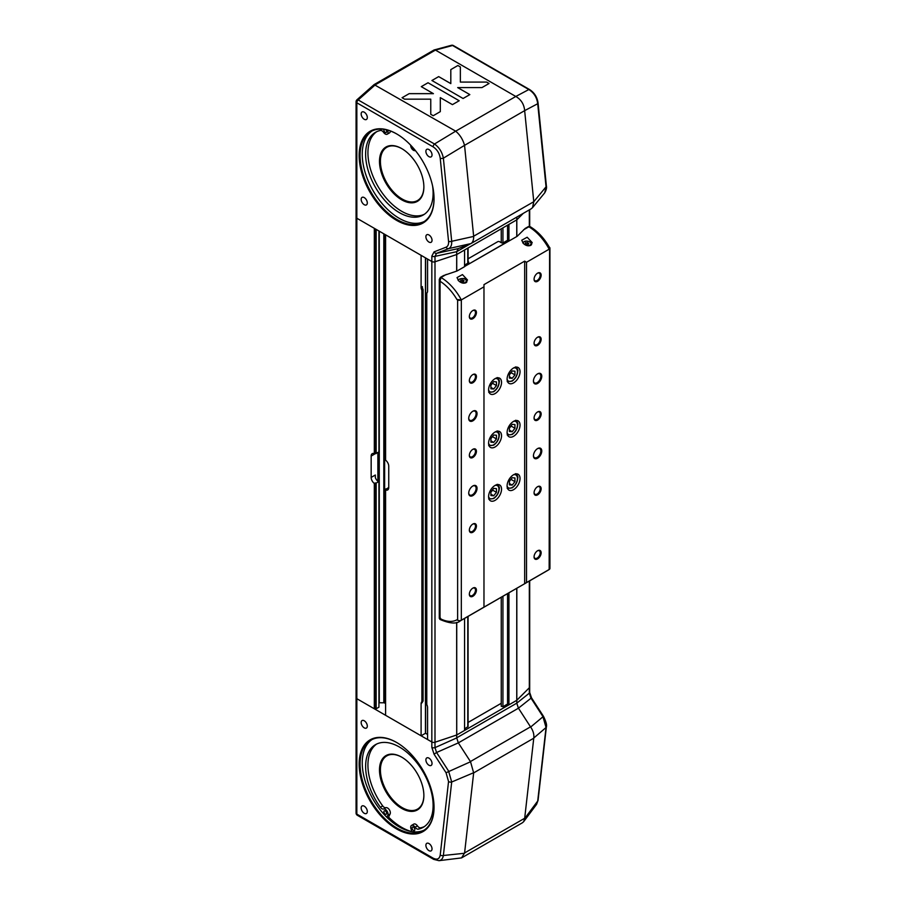 <?xml version="1.0" encoding="UTF-8"?>
<svg xmlns="http://www.w3.org/2000/svg" width="906" height="906" viewBox="0 0 906 906"><rect width="100%" height="100%" fill="white"/><g stroke="black" fill="none" stroke-linecap="round" stroke-linejoin="round"><path stroke-width="1.36" d="M371.166 477.417L375.333 475.016L375.333 477.609A5.232 3.024 -120 0 0 378.572 481.686L375.797 483.283A5.232 3.024 60 0 1 375.243 482.921L374.314 483.453A5.232 3.024 60 0 1 371.166 477.417L371.166 456.058A5.232 3.024 60 0 1 372.253 453.668A5.232 3.024 60 0 1 374.314 453.657L375.243 453.113A5.232 3.024 60 0 1 375.797 453.396L378.935 452.003L378.935 230.996M385.967 489.161L388.742 487.553A5.232 3.024 60 0 1 387.655 489.953A5.232 3.024 60 0 1 385.594 489.965L386.522 489.433A5.232 3.024 60 0 1 385.967 489.161L388.742 487.553L388.742 466.205A5.232 3.024 60 0 0 385.594 460.169L385.594 234.835L421.097 255.333L421.097 287.361L422.4 286.613L422.4 287.61A4.575 2.639 -120 0 0 423.091 289.569L421.89 290.26A4.575 2.639 60 0 1 421.097 287.361M375.333 452.128L375.333 453.159M427.575 734.404L425.446 733.282L421.097 735.797L385.594 715.298L385.594 488.946M374.314 453.657L374.314 228.323L356.839 218.233L431.834 261.528A2.616 1.506 0 0 0 434.993 261.766L456.658 254.552L464.563 249.999L464.563 266.681L457.009 271.007L443.544 275.571M378.935 481.901L378.935 707.178L376.16 708.775L374.314 708.775L356.839 698.696A2.616 1.506 180 0 1 356.069 697.62L356.069 217.168A2.616 1.506 0 0 0 356.839 218.233A2.616 1.506 -0 0 1 356.069 217.168L356.069 101.744A2.616 1.506 -0 0 0 356.839 102.808L433.136 146.863A2.616 1.506 -60 0 1 434.506 144.009L358.21 99.954A2.616 1.065 -131.6 0 0 356.953 99.785L356.953 99.785A2.616 2.616 0 0 0 356.069 101.744M374.314 708.775L374.314 483.453M375.243 453.113L375.243 228.856M376.16 453.6L376.16 229.388M423.091 701.085A4.575 2.639 -120 0 0 422.4 702.229L421.097 703.758A4.575 2.639 60 0 1 421.89 701.776L423.091 701.085L423.091 289.569M464.563 618.413L464.563 730.451L456.658 735.004L434.993 742.229A2.616 1.506 180 0 1 431.834 741.991L431.834 261.528L427.575 259.071L427.575 291.098A4.575 2.639 60 0 1 426.783 293.091L426.783 704.608A4.575 2.639 60 0 1 427.575 707.495L427.575 739.534L431.834 741.991L356.839 698.696A2.616 1.506 180 0 1 356.069 697.62L356.069 813.044A2.616 2.616 0 0 0 357.383 815.309A2.616 1.506 -60 0 1 356.839 814.109A2.616 1.506 180 0 1 356.069 813.044M422.4 286.613L422.4 287.61L422.4 286.613M421.097 735.797L421.097 703.758M421.89 701.776L421.89 290.26M538.062 800.326A2.616 1.687 -173.5 0 1 537.711 801.029L536.579 804.335L538.062 800.315L546.386 726.827A2.616 1.687 -173.5 0 1 546.386 726.827C547.02 725.083 546.046 721.584 543.487 716.34L531.494 697.801L529.682 692.41L529.682 687.008A2.616 1.506 180 0 1 529.331 687.756L516.76 700.315L508.945 704.834L507.553 704.03L502.932 706.703L501.256 706.295L501.256 597.235M501.256 703.283L468.085 722.444M468.085 616.386L468.085 726.578L464.563 728.854M385.594 703.543L384.631 702.988A1.178 0.679 0 0 0 383.816 702.796L379.274 702.762A1.959 1.133 0 0 0 378.935 702.784M376.16 708.775L376.16 483.498M375.243 708.243L375.243 482.921M433.136 146.863C437.088 149.479 439.455 153.261 440.225 158.199L448.549 241.313C448.787 244.382 447.96 246.341 446.058 247.191L434.065 251.891L431.834 256.126L431.834 261.528A2.616 1.506 -0 0 0 434.993 261.766L456.703 254.529L516.805 219.841L523.26 213.374L516.805 219.841L508.945 224.371L508.945 240.803M508.945 704.834L508.945 592.796M507.553 704.03L507.553 593.6M507.553 240.6L507.553 225.175M428.957 234.971A4.349 2.514 60 0 1 431.8 238.799A4.349 2.514 60 0 1 431.131 242.287A4.349 2.514 60 0 1 426.783 239.773A4.349 2.514 60 0 1 426.783 234.756A4.349 2.514 60 0 1 428.957 234.971M364.235 112.185A4.349 2.514 60 0 1 367.077 116.013A4.349 2.514 60 0 1 366.409 119.501A4.349 2.514 60 0 1 362.06 116.987A4.349 2.514 60 0 1 362.06 111.97A4.349 2.514 60 0 1 364.235 112.185M428.957 149.558A4.349 2.514 60 0 1 431.8 153.386A4.349 2.514 60 0 1 431.131 156.874A4.349 2.514 60 0 1 426.783 154.36A4.349 2.514 60 0 1 426.783 149.343A4.349 2.514 60 0 1 428.957 149.558M364.235 197.599A4.349 2.514 60 0 1 367.077 201.438A4.349 2.514 60 0 1 366.409 204.915A4.349 2.514 60 0 1 362.06 202.4A4.349 2.514 60 0 1 362.06 197.383A4.349 2.514 60 0 1 364.235 197.599M396.601 220.373A52.956 30.578 -120 0 0 434.042 198.754A52.956 30.578 -120 0 0 396.601 133.884A52.956 30.578 -120 0 0 359.15 155.504A52.956 30.578 -120 0 0 396.601 220.373M431.834 256.126A2.616 1.506 -0 0 0 434.993 256.364L436.579 253.34L448.572 248.64C450.848 247.598 451.89 245.152 451.698 241.29L443.374 158.176C442.173 152.151 439.217 147.429 434.506 144.009L455.673 131.177C460.01 134.824 462.955 139.547 464.529 145.356L524.665 110.634C524.076 104.269 521.12 99.535 515.797 96.466L455.673 131.177M456.658 271.109L456.703 251.687L470.101 243.952M529.682 580.814L529.682 687.008A2.616 1.506 180 0 1 529.331 687.756L516.805 700.293L456.703 734.993L434.993 742.229L434.993 256.364L456.703 251.687M516.805 217.1L516.828 236.511M387.53 130.09L387.802 130.974A3.918 2.265 60 0 1 387.236 134.201L389.546 132.865A3.918 2.265 -120 0 0 390.35 130.985M424.359 214.28A47.724 27.554 60 0 1 377.813 186.104A47.724 27.554 60 0 1 376.692 131.71M423.872 186.998A31.382 18.12 -120 0 0 401.686 148.573A31.382 18.12 -120 0 0 379.489 161.381A31.382 18.12 -120 0 0 401.686 199.818A31.382 18.12 -120 0 0 423.872 186.998M423.872 186.738A30.725 17.746 60 0 1 417.507 200.543A30.725 17.746 60 0 1 386.783 182.797A30.725 17.746 60 0 1 386.783 147.316A30.725 17.746 60 0 1 401.913 148.709M385.854 129.694A1.959 1.133 60 0 1 386.25 132.502A1.959 1.133 60 0 1 384.744 131.982A1.959 1.133 60 0 1 383.884 130.011A1.959 1.133 60 0 1 384.031 129.365M413.985 148.878A1.959 1.133 60 0 1 412.139 146.761M387.236 134.201A3.918 2.265 60 0 1 383.612 132.412A3.918 2.265 -120 0 0 380.395 130.475A47.724 27.554 -120 0 0 375.503 132.321A47.724 27.554 -120 0 0 375.503 187.44A47.724 27.554 -120 0 0 423.238 214.994A47.724 27.554 -120 0 0 432.592 186.002M415.378 150.566A3.918 2.265 -120 0 0 415.129 150.611A3.918 2.265 60 0 1 412.128 149.116A3.918 2.265 60 0 1 410.712 145.22M457.7 87.599L469.829 94.598L463.079 98.494L431.924 80.498L438.674 76.614L450.814 83.624L450.814 69.603L457.881 65.515L460.361 66.942L460.361 82.084L486.579 82.084L489.047 83.511L481.958 87.588L457.7 87.588L469.829 94.598M450.814 69.603L457.881 65.504L460.361 66.942L460.361 82.072L486.579 82.084M486.579 82.072L489.047 83.499M450.814 83.612L438.674 76.602L431.924 80.498M421.279 86.648L428.028 82.752L459.183 100.747L452.434 104.632L440.305 97.633L440.305 111.631L433.227 115.73L430.758 114.303L430.758 99.162L404.54 99.162L402.06 97.735L409.161 93.658L433.419 93.658L421.279 86.648L428.028 82.763M428.028 82.752L459.183 100.736M433.419 93.669L409.161 93.669L402.071 97.746M440.305 97.644L440.305 111.631M430.758 114.303L430.758 99.173M434.042 198.482A52.31 30.204 60 0 1 423.215 222.163A52.31 30.204 60 0 1 397.055 219.569A52.31 30.204 60 0 1 362.887 173.476A52.31 30.204 60 0 1 370.905 131.563A52.31 30.204 60 0 1 396.828 134.02M424.28 221.494A52.31 30.204 60 0 1 373.079 190.702A52.31 30.204 60 0 1 372.015 130.974M440.225 158.199A2.616 1.314 -5.7 0 0 443.374 158.176L464.529 145.356M448.549 241.313A2.616 1.314 -5.7 0 0 451.698 241.29L473.668 236.421L464.585 145.685M446.058 247.191A2.616 2.129 68.6 0 0 448.572 248.64L470.973 243.567C472.819 242.389 473.713 240.011 473.668 236.421M434.065 251.891A2.616 2.129 68.6 0 0 436.579 253.34L458.3 248.572L470.542 243.771M451.403 45.3L451.403 45.3A2.616 1.846 75 0 1 452.558 45.493A2.616 1.506 -60 0 1 453.385 45.56A2.616 2.616 0 0 0 451.403 45.3L434.053 49.989L374.099 84.598L356.953 99.785M546.397 186.058L538.062 102.956A2.616 1.314 174.3 0 1 538.062 102.956A2.616 1.314 174.3 0 1 537.711 103.714L546.046 186.817L544.733 192.831C546.284 190.011 546.839 187.757 546.397 186.07A2.616 1.314 174.3 0 1 546.397 186.07A2.616 1.314 174.3 0 1 546.046 186.817L533.781 201.71L473.657 236.206M538.062 102.956C537.201 97.157 534.404 92.706 529.682 89.615L529.682 89.615A2.616 1.506 120 0 0 528.855 89.535C533.94 92.74 536.896 97.463 537.711 103.714L524.665 110.634M455.412 131.008L374.099 84.598M434.065 754.211L436.579 752.501L434.993 747.631A2.616 1.506 -0 0 1 431.834 747.393L434.065 754.211L446.058 772.75L448.549 781.516L440.225 855.015C439.455 859.058 437.088 860.111 433.136 858.163L356.839 814.109L356.839 102.808A2.616 1.506 -60 0 1 358.21 99.954L375.333 84.779L435.435 50.079L434.325 49.875M456.703 251.596L458.3 248.572M515.797 96.466L528.855 89.535L452.558 45.493L435.435 50.079L515.514 96.308M470.973 243.567L531.165 208.81L532.524 207.655L533.781 201.71M524.687 110.985L533.759 201.506M529.682 692.41A2.616 1.506 180 0 1 529.331 693.158L530.927 698.028L542.92 716.567L546.046 727.529L537.711 801.029L524.665 818.537L523.668 821.651L522.434 822.761L461.562 857.903L438.946 860.677C441.324 860.338 442.808 858.605 443.374 855.502L451.698 782.003L448.572 771.04L436.579 752.501L458.345 742.886L518.447 708.186L531.494 697.801M516.828 588.243L516.805 703.147L456.703 737.835L456.658 622.399M529.331 581.018L529.331 693.158L516.805 703.147M456.703 737.835L458.3 742.795M456.703 737.926L434.993 747.631L434.993 742.229A2.616 1.506 180 0 1 431.834 741.991L431.834 747.393M376.692 744.019A47.724 27.554 60 0 0 382.706 805.91A3.918 2.265 60 0 0 385.922 807.676A3.918 2.265 -120 0 1 389.308 809.704A3.918 2.265 -120 0 1 390.112 813.973L388.561 817.11A54.598 31.517 -120 0 0 411.584 831.572M424.359 826.589A47.724 27.554 60 0 1 420.667 827.824A3.918 2.265 60 0 1 417.44 825.876A3.918 2.265 -120 0 0 413.827 824.086L411.517 825.423A3.918 2.265 60 0 1 415.129 827.212A3.918 2.265 -120 0 0 418.357 829.16A47.724 27.554 -120 0 0 423.238 827.303A47.724 27.554 -120 0 0 423.238 772.195A47.724 27.554 -120 0 0 375.503 744.641A47.724 27.554 -120 0 0 380.395 807.235A3.918 2.265 -120 0 0 383.612 809.013A3.918 2.265 60 0 1 386.998 811.04A3.918 2.265 60 0 1 387.802 815.309L386.828 817.257M379.489 769.953A31.382 18.12 -120 0 0 401.686 808.39A31.382 18.12 -120 0 0 423.872 795.581A31.382 18.12 -120 0 0 401.686 757.144A31.382 18.12 -120 0 0 379.489 769.953M423.872 795.309A30.725 17.746 60 0 1 417.507 809.115A30.725 17.746 60 0 1 393.827 800.881A30.725 17.746 60 0 1 380.418 769.953A30.725 17.746 60 0 1 386.783 755.887A30.725 17.746 60 0 1 401.913 757.28M414.857 829.624A1.959 1.133 60 0 1 414.45 830.519A1.959 1.133 60 0 1 412.49 829.386A1.959 1.133 60 0 1 412.49 827.121A1.959 1.133 60 0 1 414.008 827.654A1.959 1.133 60 0 1 414.857 829.624M386.658 813.339A1.959 1.133 60 0 1 386.25 814.245A1.959 1.133 60 0 1 384.291 813.112A1.959 1.133 60 0 1 384.291 810.847A1.959 1.133 60 0 1 385.797 811.368A1.959 1.133 60 0 1 386.658 813.339M388.561 817.11L387.372 817.79M411.868 831.617L410.939 828.662A3.918 2.265 60 0 1 411.517 825.423M396.601 828.945A52.956 30.578 -120 0 0 434.042 807.325A52.956 30.578 -120 0 0 396.601 742.467A52.956 30.578 -120 0 0 359.15 764.086A52.956 30.578 -120 0 0 396.601 828.945M434.042 807.053A52.31 30.204 60 0 1 423.215 830.734A52.31 30.204 60 0 1 397.055 828.152A52.31 30.204 60 0 1 362.887 782.059A52.31 30.204 60 0 1 370.905 740.145A52.31 30.204 60 0 1 396.828 742.603M424.28 830.066A52.31 30.204 60 0 1 399.229 826.895A52.31 30.204 60 0 1 365.367 781.787A52.31 30.204 60 0 1 372.015 739.556M364.235 727.858A4.349 2.514 60 0 1 361.392 724.03A4.349 2.514 60 0 1 362.06 720.553A4.349 2.514 60 0 1 366.409 723.056A4.349 2.514 60 0 1 366.409 728.073A4.349 2.514 60 0 1 364.235 727.858M428.957 850.643A4.349 2.514 60 0 1 426.126 846.816A4.349 2.514 60 0 1 426.783 843.339A4.349 2.514 60 0 1 431.131 845.842A4.349 2.514 60 0 1 431.131 850.859A4.349 2.514 60 0 1 428.957 850.643M364.235 813.282A4.349 2.514 60 0 1 361.392 809.443A4.349 2.514 60 0 1 362.06 805.966A4.349 2.514 60 0 1 366.409 808.48A4.349 2.514 60 0 1 366.409 813.497A4.349 2.514 60 0 1 364.235 813.282M428.957 765.23A4.349 2.514 60 0 1 426.126 761.402A4.349 2.514 60 0 1 426.783 757.914A4.349 2.514 60 0 1 431.131 760.428A4.349 2.514 60 0 1 431.131 765.445A4.349 2.514 60 0 1 428.957 765.23M536.579 804.335L523.668 821.651M546.386 726.827A2.616 1.687 -173.5 0 1 546.046 727.529L533.781 738.005L524.687 818.254L464.585 852.954L461.562 857.903M543.487 716.34L530.656 727.042C533.181 730.734 534.223 734.392 533.781 738.005M446.058 772.75L470.542 761.753L473.657 772.897L533.759 738.197M448.549 781.516A2.616 1.687 6.5 0 0 451.698 782.003L473.668 772.716M440.225 855.015A2.616 1.687 6.5 0 0 443.374 855.502L464.529 853.259M433.136 858.163A2.616 1.506 120 0 0 433.68 859.364L357.383 815.309M518.447 708.186L530.52 726.85L470.418 761.55L458.345 742.886M516.794 703.226L518.391 708.096M464.585 852.954L473.657 772.897M525.129 228.471L517.145 236.33L464.925 266.285A1.302 0.759 0 0 0 464.755 265.786A1.302 0.759 180 0 1 464.959 264.869L468.391 262.887A1.302 0.759 0 0 0 468.391 261.823L468.391 262.887M549.285 247.145A2.616 1.506 180 0 1 549.931 248.131A2.616 1.506 180 0 1 549.161 249.195L526.511 262.276L526.511 582.581L549.161 569.5A2.616 1.506 0 0 0 549.931 568.436L549.931 248.131M440.044 618.617L440.995 619.16L440.056 617.552L440.022 618.583L440.056 281.256A36.614 21.144 60 0 1 456.918 299.501L457.621 299.909L457.621 620.214A2.616 1.506 0 0 0 461.324 620.214L483.974 607.133L483.974 284.631L524.665 261.143L526.511 262.276M440.056 278.017L439.285 279.399L440.022 281.211L440.995 277.496L446.273 274.439M440.056 618.583A36.614 21.144 60 0 0 456.918 619.806L457.621 620.214M483.974 286.828L461.324 299.909A2.616 1.506 180 0 1 457.621 299.909M461.324 299.909A39.23 22.65 -120 0 0 440.995 277.496A1.302 0.759 -120 0 0 440.327 277.417L439.285 279.399L439.285 618.3L439.965 619.444C449.829 623.645 456.59 624.132 460.259 620.904A39.23 22.65 -120 0 0 461.324 620.214L461.324 299.909L456.918 299.501M472.638 588.254A4.349 2.514 -60 0 1 474.585 588.153A4.349 2.514 -60 0 1 475.491 590.146A4.349 2.514 -60 0 1 473.589 594.517A4.349 2.514 -60 0 1 470.248 595.684A4.349 2.514 -60 0 1 469.353 593.951M476.42 590.146A4.994 2.888 120 0 0 472.875 588.107A4.994 2.888 120 0 0 469.342 594.234A4.994 2.888 120 0 0 472.875 596.273A4.994 2.888 120 0 0 476.42 590.146M472.638 524.189A4.349 2.514 -60 0 1 474.585 524.098A4.349 2.514 -60 0 1 475.491 526.092A4.349 2.514 -60 0 1 473.589 530.463A4.349 2.514 -60 0 1 470.248 531.629A4.349 2.514 -60 0 1 469.353 529.885M476.42 526.092A4.994 2.888 120 0 0 472.875 524.042A4.994 2.888 120 0 0 469.342 530.169A4.994 2.888 120 0 0 472.875 532.207A4.994 2.888 120 0 0 476.42 526.092M472.638 449.455A4.349 2.514 -60 0 1 474.585 449.365A4.349 2.514 -60 0 1 475.491 451.347A4.349 2.514 -60 0 1 473.589 455.718A4.349 2.514 -60 0 1 470.248 456.884A4.349 2.514 -60 0 1 469.353 455.152M476.42 451.347A4.994 2.888 120 0 0 472.875 449.308A4.994 2.888 120 0 0 469.342 455.435A4.994 2.888 120 0 0 472.875 457.473A4.994 2.888 120 0 0 476.42 451.347M472.638 374.722A4.349 2.514 -60 0 1 474.585 374.62A4.349 2.514 -60 0 1 475.491 376.613A4.349 2.514 -60 0 1 473.589 380.984A4.349 2.514 -60 0 1 470.248 382.151A4.349 2.514 -60 0 1 469.353 380.418M476.42 376.613A4.994 2.888 120 0 0 472.875 374.574A4.994 2.888 120 0 0 469.342 380.69A4.994 2.888 120 0 0 472.875 382.74A4.994 2.888 120 0 0 476.42 376.613M472.638 310.656A4.349 2.514 -60 0 1 474.585 310.565A4.349 2.514 -60 0 1 475.491 312.547A4.349 2.514 -60 0 1 473.589 316.919A4.349 2.514 -60 0 1 470.248 318.085A4.349 2.514 -60 0 1 469.353 316.353M476.42 312.547A4.994 2.888 120 0 0 472.875 310.509A4.994 2.888 120 0 0 469.342 316.636A4.994 2.888 120 0 0 472.875 318.674A4.994 2.888 120 0 0 476.42 312.547M537.36 273.284A4.349 2.514 -60 0 1 539.319 273.193A4.349 2.514 -60 0 1 540.214 275.186A4.349 2.514 -60 0 1 538.323 279.558A4.349 2.514 -60 0 1 534.97 280.724A4.349 2.514 -60 0 1 534.076 278.98M541.142 275.186A4.994 2.888 120 0 0 537.609 273.136A4.994 2.888 120 0 0 534.064 279.263A4.994 2.888 120 0 0 537.609 281.302A4.994 2.888 120 0 0 541.142 275.186M537.36 337.349A4.349 2.514 -60 0 1 539.319 337.259A4.349 2.514 -60 0 1 540.214 339.24A4.349 2.514 -60 0 1 538.323 343.612A4.349 2.514 -60 0 1 534.97 344.778A4.349 2.514 -60 0 1 534.076 343.046M541.142 339.24A4.994 2.888 120 0 0 537.609 337.202A4.994 2.888 120 0 0 534.064 343.329A4.994 2.888 120 0 0 537.609 345.367A4.994 2.888 120 0 0 541.142 339.24M537.36 412.083A4.349 2.514 -60 0 1 539.319 411.992A4.349 2.514 -60 0 1 540.214 413.985A4.349 2.514 -60 0 1 538.323 418.357A4.349 2.514 -60 0 1 534.97 419.523A4.349 2.514 -60 0 1 534.076 417.779M541.142 413.985A4.994 2.888 120 0 0 537.609 411.936A4.994 2.888 120 0 0 534.064 418.062A4.994 2.888 120 0 0 537.609 420.101A4.994 2.888 120 0 0 541.142 413.985M537.36 486.828A4.349 2.514 -60 0 1 539.319 486.726A4.349 2.514 -60 0 1 540.214 488.719A4.349 2.514 -60 0 1 538.323 493.091A4.349 2.514 -60 0 1 534.97 494.257A4.349 2.514 -60 0 1 534.076 492.524M541.142 488.719A4.994 2.888 120 0 0 537.609 486.681A4.994 2.888 120 0 0 534.064 492.796A4.994 2.888 120 0 0 537.609 494.846A4.994 2.888 120 0 0 541.142 488.719M537.36 550.882A4.349 2.514 -60 0 1 539.319 550.791A4.349 2.514 -60 0 1 540.214 552.785A4.349 2.514 -60 0 1 538.323 557.156A4.349 2.514 -60 0 1 534.97 558.322A4.349 2.514 -60 0 1 534.076 556.578M541.142 552.785A4.994 2.888 120 0 0 537.609 550.735A4.994 2.888 120 0 0 534.064 556.862A4.994 2.888 120 0 0 537.609 558.9A4.994 2.888 120 0 0 541.142 552.785M537.371 448.73A5.232 3.024 -60 0 1 539.761 448.595A5.232 3.024 -60 0 1 540.837 450.984A5.232 3.024 -60 0 1 538.56 456.25A5.232 3.024 -60 0 1 534.529 457.655A5.232 3.024 -60 0 1 533.453 455.514M541.765 450.984A5.889 3.397 120 0 0 537.609 448.583A5.889 3.397 120 0 0 533.441 455.797A5.889 3.397 120 0 0 537.609 458.198A5.889 3.397 120 0 0 541.765 450.984M537.371 373.997A5.232 3.024 -60 0 1 539.761 373.861A5.232 3.024 -60 0 1 540.837 376.25A5.232 3.024 -60 0 1 538.56 381.517A5.232 3.024 -60 0 1 534.529 382.921A5.232 3.024 -60 0 1 533.453 380.78M541.765 376.25A5.889 3.397 120 0 0 537.609 373.85A5.889 3.397 120 0 0 533.441 381.052A5.889 3.397 120 0 0 537.609 383.453A5.889 3.397 120 0 0 541.765 376.25M524.665 261.143L524.665 583.713L483.974 607.133M526.511 582.581L524.665 583.713M488.594 443.249A9.151 5.289 -60 0 1 492.592 434.031A9.151 5.289 -60 0 1 499.648 431.584A9.151 5.289 -60 0 1 499.648 442.151A9.151 5.289 -60 0 1 490.497 447.439A9.151 5.289 -60 0 1 488.594 443.249A7.452 4.303 -60 0 0 497.405 440.86A7.452 4.303 -60 0 0 495.072 432.037M488.594 389.863A9.151 5.289 -60 0 1 492.592 380.656A9.151 5.289 -60 0 1 499.648 378.198A9.151 5.289 -60 0 1 499.648 388.765A9.151 5.289 -60 0 1 490.497 394.053A9.151 5.289 -60 0 1 488.594 389.863A7.452 4.303 -60 0 0 497.405 387.474A7.452 4.303 -60 0 0 495.072 378.651M488.594 496.635A9.151 5.289 -60 0 1 492.592 487.417A9.151 5.289 -60 0 1 499.648 484.97A9.151 5.289 -60 0 1 499.648 495.537A9.151 5.289 -60 0 1 490.497 500.825A9.151 5.289 -60 0 1 488.594 496.635M507.088 485.956A9.151 5.289 -60 0 1 511.086 476.749A9.151 5.289 -60 0 1 518.141 474.291A9.151 5.289 -60 0 1 518.141 484.857A9.151 5.289 -60 0 1 508.991 490.146A9.151 5.289 -60 0 1 507.088 485.956A7.452 4.303 -60 0 0 515.899 483.566A7.452 4.303 -60 0 0 513.555 474.744M507.088 379.184A9.151 5.289 -60 0 1 511.086 369.976A9.151 5.289 -60 0 1 518.141 367.519A9.151 5.289 -60 0 1 518.141 378.096A9.151 5.289 -60 0 1 508.991 383.374A9.151 5.289 -60 0 1 507.088 379.184A7.452 4.303 -60 0 0 515.899 376.805A7.452 4.303 -60 0 0 513.555 367.983M507.088 432.57A9.151 5.289 -60 0 1 511.086 423.362A9.151 5.289 -60 0 1 518.141 420.905A9.151 5.289 -60 0 1 518.141 431.471A9.151 5.289 -60 0 1 508.991 436.76A9.151 5.289 -60 0 1 507.088 432.57A7.452 4.303 -60 0 0 515.899 430.18A7.452 4.303 -60 0 0 513.555 421.358M472.638 411.358A5.232 3.024 -60 0 1 475.027 411.222A5.232 3.024 -60 0 1 476.114 413.623A5.232 3.024 -60 0 1 473.838 418.878A5.232 3.024 -60 0 1 469.806 420.282A5.232 3.024 -60 0 1 468.73 418.142M477.043 413.623A5.889 3.397 120 0 0 472.875 411.222A5.889 3.397 120 0 0 468.719 418.425A5.889 3.397 120 0 0 472.875 420.826A5.889 3.397 120 0 0 477.043 413.623M472.638 486.103A5.232 3.024 -60 0 1 475.027 485.967A5.232 3.024 -60 0 1 476.114 488.357A5.232 3.024 -60 0 1 473.838 493.623A5.232 3.024 -60 0 1 469.806 495.027A5.232 3.024 -60 0 1 468.73 492.887M477.043 488.357A5.889 3.397 120 0 0 472.875 485.956A5.889 3.397 120 0 0 468.719 493.158A5.889 3.397 120 0 0 472.875 495.559A5.889 3.397 120 0 0 477.043 488.357M523.543 229.83L528.832 226.783L530.44 226.828C538.028 231.551 544.427 238.516 549.614 247.712L549.161 569.5A39.23 22.65 60 0 1 548.096 570.191L549.296 569.41M530.667 245.39C528.096 246.307 525.627 245.628 523.272 243.352L521.743 240.215L527.179 237.236L532.196 242.582L530.667 245.39M465.944 282.763C463.362 283.669 460.894 282.989 458.549 280.724L457.02 277.587L462.456 274.597L467.473 279.943L465.944 282.763M526.488 244.586L525.152 243.816L525.639 242.763L528.798 243.261L528.3 244.314L526.488 244.586M525.639 242.763L525.639 244.099M527.462 244.439L527.462 242.491M468.085 258.799L497.711 241.698A1.302 0.759 180 0 1 499.557 241.698L501.403 242.763A1.302 0.759 0 0 0 503.249 242.763L506.624 240.815A1.302 0.759 180 0 1 508.221 240.702A1.302 0.759 0 0 0 509.07 240.792L464.925 266.285M509.806 240.566L509.07 240.792M461.754 281.959L460.418 281.188L460.916 280.135L464.065 280.622L463.578 281.675L461.754 281.959M462.74 281.811L462.74 279.852M460.916 280.135L460.916 281.472M490.905 442.162L490.905 438.459L493.679 435.016L496.454 435.254L496.454 438.957L493.679 442.411L490.905 442.162M490.905 438.685L492.649 436.296M492.762 436.817L496.454 438.957M490.905 440.803L493.679 442.411M490.905 388.776L490.905 385.073L493.679 381.63L496.454 381.879L496.454 385.571L493.679 389.025L490.905 388.776M490.905 385.299L492.649 382.91M492.762 383.442L496.454 385.571M490.905 387.428L493.679 389.025M509.399 484.869L509.399 481.165L512.173 477.722L514.948 477.972L514.948 481.664L512.173 485.118L509.399 484.869M509.399 481.392L511.143 479.002M511.256 479.534L514.948 481.664M509.399 483.51L512.173 485.118M509.399 431.483L509.399 427.791L512.173 424.336L514.948 424.586L514.948 428.278L512.173 431.732L509.399 431.483M509.399 428.006L511.256 426.148L514.948 428.278M509.399 430.135L512.173 431.732M509.399 378.096L509.399 374.405L512.173 370.95L514.948 371.2L514.948 374.891L512.173 378.346L509.399 378.096M509.399 374.62L511.256 372.762L514.948 374.891M509.399 376.749L512.173 378.346M490.905 495.548L490.905 491.845L493.679 488.391L496.454 488.64L496.454 492.343L493.679 495.797L490.905 495.548M490.905 492.071L492.762 490.203L496.454 492.343M490.905 494.189L493.679 495.797M375.797 483.283L378.572 481.686M371.166 456.058L375.333 453.657M425.446 733.282L425.446 257.848M467.79 726.986L467.79 616.544M467.79 263.238L467.79 248.131M456.737 734.97L456.737 622.377M456.737 271.087L456.737 254.518M425.627 733.282L425.627 257.95M384.631 702.988L384.631 234.28M383.816 702.796L383.816 233.805M379.274 702.762L379.274 231.189M377.87 481.199L377.87 452.615M375.333 477.609L375.333 475.016M529.331 226.455L529.331 209.864M516.76 700.315L516.76 588.277M516.76 236.545L516.76 219.852M502.932 706.703L502.932 596.261M502.932 242.899L502.932 227.848M388.719 130.441L387.802 130.974M420.667 827.824L418.357 829.16M382.706 805.91L380.395 807.235M385.922 807.676L383.612 809.013M390.112 813.973L387.802 815.309M417.44 825.876L415.129 827.212M525.254 228.391L528.164 226.704A1.302 0.759 60 0 1 528.832 226.783A39.23 22.65 60 0 1 549.161 249.195M523.736 242.095A4.575 2.639 0 0 0 522.819 242.853M531.143 245.05A4.575 2.639 0 0 0 531.55 243.963A4.575 2.639 0 0 0 530.203 242.095M523 243.068A4.054 2.344 180 0 1 524.11 241.879A4.054 2.344 180 0 1 530.497 242.389A4.054 2.344 180 0 1 527.938 245.809M440.327 277.417A1.302 0.759 -120 0 0 440.305 277.429L443.238 275.741M464.755 266.545L464.755 265.786M459.014 279.467A4.575 2.639 0 0 0 458.096 280.214M466.42 282.423A4.575 2.639 0 0 0 466.828 281.336A4.575 2.639 0 0 0 465.48 279.467M458.277 280.43A4.054 2.344 180 0 1 459.376 279.252A4.054 2.344 180 0 1 465.775 279.761A4.054 2.344 180 0 1 463.215 283.182M495.072 485.423A7.452 4.303 -60 0 1 497.405 494.246A7.452 4.303 -60 0 1 488.594 496.624M468.085 263.068L468.085 247.961M529.682 226.511L529.682 209.66M501.256 242.683L501.256 228.81M529.682 89.615L453.385 45.56M544.733 192.831L532.524 207.655M438.946 860.666L433.68 859.364M522.785 242.797L523.838 241.857C526.737 239.626 532.83 242.763 531.55 243.963L531.55 244.62M530.429 226.828L528.164 226.704M464.574 266.67L464.574 265.401M458.051 280.169L459.115 279.229C466.262 277.27 465.82 279.863 466.828 281.336L466.828 281.993M460.259 620.904L548.096 570.191M497.19 430.916C499.025 432.774 499.716 434.246 499.263 435.322C498.923 439.489 497.032 442.785 493.6 445.197L488.696 445.639M497.19 377.542C499.025 379.388 499.716 380.86 499.263 381.936C498.923 386.103 497.032 389.399 493.6 391.811L488.696 392.264M515.684 473.634C517.519 475.48 518.209 476.952 517.756 478.028C517.417 482.196 515.525 485.491 512.094 487.904L507.19 488.345M515.684 420.248C517.519 422.094 518.209 423.566 517.756 424.642C517.417 428.81 515.525 432.105 512.094 434.518L507.19 434.971M515.684 366.862C517.519 368.719 518.209 370.18 517.756 371.256C517.417 375.424 515.525 378.719 512.094 381.143L507.19 381.585M497.19 484.302C499.025 486.16 499.716 487.621 499.263 488.696C498.923 492.875 497.032 496.171 493.6 498.583L488.696 499.025"/></g></svg>
